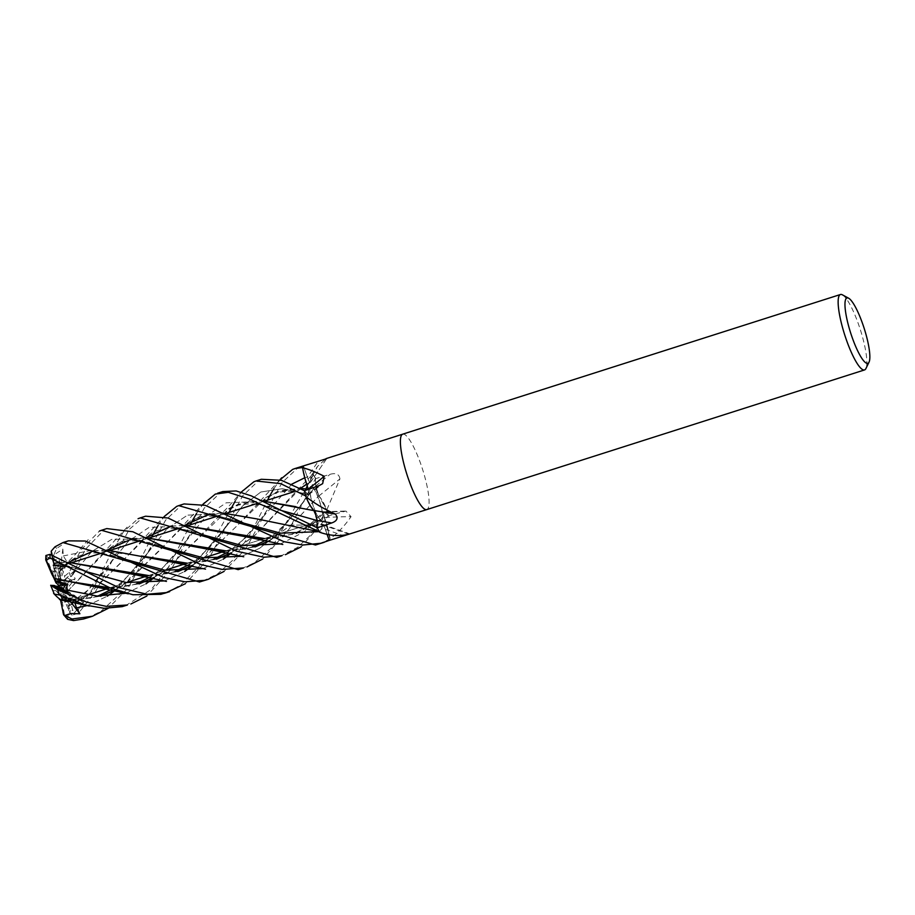 <?xml version="1.0" encoding="UTF-8"?>
<svg xmlns="http://www.w3.org/2000/svg" width="915" height="915" viewBox="0 0 915 915"><rect width="100%" height="100%" fill="white"/><g stroke="black" fill="none" stroke-linecap="round" stroke-linejoin="round"><path stroke-width="0.69" stroke-dasharray="4.58 3.43" d="M322.652 524.421L321.908 524.753L322.011 528.172A29.028 6.039 -107.7 0 1 319.701 532.267M321.874 524.615L321.943 524.878C322.183 530.22 321.257 532.473 319.163 531.649M348.775 534.246A669.425 645.521 174.8 0 0 321.988 524.787A29.028 6.039 -107.7 0 1 322.011 528.172L319.346 531.729A39.585 8.235 -107.7 0 1 317.299 527.864L317.265 527.257M316.91 520.509L313.776 510.57M310.494 506.029L305.724 496.056A39.517 8.212 -107.7 0 1 304.443 490.726L307.955 494.375C309.259 495.267 309.35 493.459 308.218 488.93M303.952 490.223L307.875 494.352C309.144 495.255 309.236 493.494 308.161 489.068M304.775 477.813L302.728 467.588A39.517 8.212 -107.7 0 1 303.517 466.181L307.268 477.138C308.881 481.473 310.013 483.029 310.654 481.793M321.382 520.315A17.82 3.706 -107.7 0 1 312.518 503.799A17.82 3.706 -107.7 0 1 310.837 486.334A17.82 3.706 -107.7 0 1 311.111 486.3A17.82 3.706 -107.7 0 1 319.976 502.827A17.82 3.706 -107.7 0 1 321.657 520.28A17.82 3.706 -107.7 0 1 321.382 520.315M54.099 568.261L55.037 573.762L54.099 568.261A17.82 3.706 -107.7 0 1 54.237 568.261A17.82 3.706 -107.7 0 1 56.524 570.114L58.995 583.427L58.503 576.313L59.235 571.932L65.411 566.602L60.573 566.728L58.583 582.26M60.013 564.006L63.192 564.761L54.019 564.784L54.477 568.821L62.22 568.775L58.697 572.538L52.921 571.006L58.617 583.69L62.22 568.775L54.134 568.238L53.974 569.084A17.82 3.706 -107.7 0 1 55.666 571.017L60.573 566.728L56.524 570.114M53.493 577.159A17.82 3.706 -107.7 0 1 52.921 571.006M58.766 594.167L62.048 597.792L60.241 594.224L58.766 594.167A17.82 3.706 -107.7 0 1 55.769 586.16M66.074 598.01L71.965 597.998L70.123 599.714L71.965 597.987L66.074 598.01M70.535 601.693L69.494 600.171L63.272 600.469L69.357 600.16M64.645 602.264L66.806 600.903L63.707 596.774L64.645 602.264A17.82 3.706 -107.7 0 1 64.508 602.276A17.82 3.706 -107.7 0 1 62.22 600.423M402.669 434.19L402.714 434.168A39.585 8.235 -107.7 0 1 403.332 434.087A39.585 8.235 -107.7 0 1 423.027 470.802A39.585 8.235 -107.7 0 1 426.779 509.598A39.585 8.235 -107.7 0 1 426.15 509.678M402.714 434.168A39.585 8.235 -107.7 0 1 403.332 434.087A39.585 8.235 -107.7 0 1 423.027 470.802A39.585 8.235 -107.7 0 1 426.779 509.598L426.733 509.609M309.899 482.182L310.723 481.805L310.734 478.373A29.028 6.039 -107.7 0 1 311.615 474.931A29.028 6.039 -107.7 0 1 313.033 474.279A5.353 1.109 72.3 0 0 313.204 474.473L317.562 466.375L326.083 458.621M318.717 495.941L320.696 498.149A29.028 6.039 -107.7 0 1 326.758 509.586A656.787 120.277 -35.5 0 0 327.032 509.358L339.923 478.9A669.425 122.587 -35.5 0 1 318.866 496.01A6.668 1.384 -107.7 0 1 315.721 485.991L315.549 481.416L315.744 486.014L318.9 496.033M339.923 478.9C339.202 474.21 335.919 472.678 330.109 474.302L315.446 478.694L315.549 481.416L315.446 478.682L289.552 528.515L262.674 559.065M318.866 496.01A29.028 6.039 -107.7 0 1 320.696 498.149L327.01 510.49A39.517 8.212 -107.7 0 1 328.302 515.808L324.791 512.16C323.475 511.268 323.384 513.086 324.528 517.615M326.758 509.586A5.353 1.109 72.3 0 0 326.918 510.078L327.032 509.358M326.918 510.078A39.585 8.235 -107.7 0 1 328.325 515.854L326.998 514.459L328.313 515.831L301.287 546.793M313.204 474.473A39.585 8.235 -107.7 0 1 315.446 478.694L315.744 486.014L318.843 495.941M326.769 458.518L310.597 482.182A6.668 1.384 -107.7 0 0 310.745 481.759A29.028 6.039 -107.7 0 1 310.734 478.373L313.365 474.805A39.585 8.235 -107.7 0 1 315.446 478.682M324.356 517.398L326.335 523.048A29.028 6.039 -107.7 0 0 324.493 517.513A6.668 1.384 -107.7 0 1 324.173 511.76A6.668 1.384 -107.7 0 1 324.779 512.125L326.998 514.459L324.791 512.16C323.487 511.268 323.395 513.029 324.482 517.467A669.425 487.238 -26.7 0 1 351.063 516.666L345.893 511.05L328.325 515.854A39.585 8.235 -107.7 0 0 327.055 510.593L318.809 495.816L293.589 523.037L269.776 540.662M318.9 544.013L330.029 539.038L326.335 523.048A29.028 6.039 -107.7 0 1 330.086 538.58A656.787 478.03 -26.7 0 1 330.441 538.558C337.967 532.896 344.841 525.599 351.063 516.666M330.086 538.866A39.585 8.235 -107.7 0 1 329.24 540.433L329.011 539.747M324.299 517.318L330.018 538.958A39.517 8.212 -107.7 0 1 329.228 540.365M321.988 524.787A6.668 1.384 -107.7 0 1 322.549 524.226A6.668 1.384 -107.7 0 1 325.42 529.408L327.113 534.291L325.42 529.419C323.738 525.027 322.595 523.506 321.988 524.855L321.977 524.592M317.299 527.818L317.299 527.864A39.517 8.212 -107.7 0 0 319.369 531.729L322.011 528.172L322.046 524.855L288.271 525.164M317.002 520.498L315.778 514.916M316.956 519.995L316.796 518.828M316.59 517.799L313.834 510.662M304.421 490.692L305.736 492.076L304.421 490.715M305.69 495.953L312.038 508.397L305.724 496.056M308.344 489.353A6.668 1.384 -107.7 0 1 308.744 494.718A6.668 1.384 -107.7 0 1 307.966 494.42L305.736 492.076L307.955 494.375C309.247 495.278 309.35 493.505 308.252 489.079M310.597 482.182A6.668 1.384 -107.7 0 1 307.314 477.138L304.924 470.23L307.326 477.127C308.996 481.519 310.139 483.04 310.745 481.69M304.764 477.756L307.326 477.115C308.973 481.462 310.105 482.994 310.734 481.748A669.425 574.117 -77.5 0 0 326.506 458.712M303.494 466.112L304.924 470.23L303.494 466.124A39.585 8.235 -107.7 0 0 302.716 467.496L306.411 483.497L302.728 467.588M303.517 466.181L307.326 477.127A668.465 573.293 -77.5 0 0 318.088 461.423M318.706 495.999L318.74 495.907C321.371 498.618 324.23 503.73 327.318 511.233M315.412 477.676L315.698 486.071L318.775 496.033M327.055 534.28L325.34 529.453C323.67 525.13 322.515 523.586 321.897 524.81M310.608 481.725C310.448 476.36 311.432 474.084 313.582 474.896M324.402 517.478L330.109 539.61M328.805 516.312L324.734 512.228C323.407 511.348 323.292 513.121 324.39 517.535M842.406 294.836A39.585 8.235 -107.7 0 1 860.34 329.709A39.585 8.235 -107.7 0 1 865.922 368.539M58.995 583.427L65.411 566.602L59.235 571.932L60.333 580.659A17.82 3.706 -107.7 0 1 62.083 585.84L66.875 577.662L62.975 584.376L59.715 584.228L59.75 585.017L71.873 580.121L66.875 577.674L59.715 584.228M145.622 516.197L143.472 516.998L129.255 529.396L95.4 591.811L78.644 613.027L72.136 615.269L83.528 602.562L79.857 599.794L79.193 598.227L69.346 604.277L66.806 600.903L75.144 595.814L71.29 594.418L65.823 599.531L60.127 586.847L75.144 595.814L64.965 602.184L62.312 602.242L64.485 615.04L66.658 618.46M65.251 593.377L65.4 587.968L62.838 587.819L65.251 593.377A17.82 3.706 -107.7 0 1 65.823 599.531M65.4 587.968L71.873 580.121L65.4 587.979L64.508 597.232A17.82 3.706 -107.7 0 1 64.553 600.48L71.29 594.418L60.504 587.236M58.503 576.313L59.978 576.37A17.82 3.706 -107.7 0 1 62.975 584.376M59.978 576.37L59.235 571.932L59.83 568.352L60.356 569.587L77.741 556.412L96.853 550.395L141.368 556.011M51.983 558.859L59.212 560.312L58.24 583.301M58.617 583.69L55.037 573.762M68.488 599.039L59.761 587.098L75.247 600.926L66.623 600.88M59.761 587.098L60.241 594.224M61.717 597.449L60.161 588.276M60.127 586.847L63.707 596.774M59.75 585.017L62.838 587.819M83.528 602.562L71.29 594.418L79.193 598.227M106.781 528.584L104.619 529.396L85.781 548.931L66.818 584.994L74.996 570.217L66.875 577.662L71.873 580.121L75.133 578.806L67.493 588.105L67.973 590.77L107.124 550.178M68.35 540.845L56.627 548.382L53.699 555.119L62.838 549.091L60.573 566.728L65.411 566.602L67.138 562.073L59.83 568.352M311.237 486.265A17.82 3.706 -107.7 0 1 320.101 502.781A17.82 3.706 -107.7 0 1 321.783 520.246A17.82 3.706 -107.7 0 1 321.508 520.28A17.82 3.706 -107.7 0 1 312.644 503.765A17.82 3.706 -107.7 0 1 310.951 486.3A17.82 3.706 -107.7 0 1 311.237 486.265M67.893 590.77L72.743 610.431L78.416 609.299L94.931 585.337L113.185 549.217L123.399 531.878L138.062 518.725M60.333 580.659L63.764 580.785L64.53 576.347L69.094 572.424L81.058 549.846L99.438 531.043M87.039 617.991L100.787 611.449L119.087 594.739L136.209 568.181L151.753 537.094M158.043 525.656L164.025 516.735M184.064 503.936L181.879 504.748L165.592 520.2L128.134 588.002L108.107 608.384M300.097 466.913L298.004 467.702L282.026 482.64L245.918 548.611L224.038 571.44M222.825 491.561L220.744 492.35L204.308 507.997L171.803 568.512L146.8 596.077M261.347 479.277L259.162 480.089L242.692 495.804L209.455 557.521L185.39 583.713M307.166 486.174L313.399 474.816L310.734 478.373L310.688 481.679L294.001 493.723L254.873 535.355L231.289 552.889M322 524.787C322.629 523.54 323.761 525.084 325.42 529.419L327.113 534.291M330.029 539.038A39.585 8.235 -107.7 0 1 329.24 540.422M264.526 538.626L296.403 533.697L324.39 517.238M68.03 590.781L101.005 555.336L121.844 541.383L145.691 537.665M226.234 550.99L255.228 546.884M280.059 556.412L297.489 547.422L309.087 536.602L327.055 510.593M74.996 570.217L73.257 573.808L75.133 578.806M132.549 538.535L145.862 537.757M225.971 550.887L254.85 546.873M269.639 540.616L293.223 523.3L318.797 495.861M73.257 573.808L91.763 551.516L111.847 539.312L135.855 539.072L164.391 547.239L135.855 539.072L111.847 539.312L91.763 551.516L73.257 573.808M305.484 498.343L302.202 503.719L275.507 535.858L259.597 548.302L241.812 556.274L259.597 548.302L275.507 535.858L302.202 503.73L315.698 486.071M71.37 600.206L100.261 596.191M115.13 589.923L126.602 582.569M126.716 582.478L184.498 525.416M209.832 513.875L223.077 513.098M257.081 518.942L289.22 525.221L322.023 524.741M71.633 600.309L100.65 596.214M115.256 589.969L126.739 582.592M127.025 582.386L159.645 550.51L178.299 530.666L199.104 516.735L222.917 513.006M125.561 605.707L151.501 589.226L168.715 566.705L190.32 524.787M196.633 513.281L202.695 504.531M62.918 600.16L62.312 599.702M74.824 602.608L75.247 600.926M87.36 605.558L107.295 596.191L87.36 605.558M112.522 588.917L119.556 583.896L133.293 570.994L147.681 552.98L115.587 590.083L147.681 552.98L150.941 547.593M147.692 552.98L166.93 528.939L187.506 515.145L212.166 514.241L241.686 522.591L212.166 514.241L187.506 515.145L166.93 528.939L147.692 552.98M53.024 559.317L52.247 555.165M59.727 562.508L68.453 562.325M148.939 575.649L177.945 571.555M192.516 565.321L204.022 557.933M204.308 557.727L236.939 525.828L255.582 505.995L276.353 492.087L300.097 488.347M202.798 581.059L217.781 573.785L232.833 560.117L251.774 531.569L267.546 500.15M273.928 488.621L279.944 479.883M59.212 560.312L59.692 562.37M45.899 555.497L48.415 557.784M53.733 563.606L53.699 563.331C54.282 566.133 54.5 566.03 54.328 563.045M59.75 562.634L68.625 562.416M148.676 575.546L177.556 571.532M192.379 565.264L203.885 557.91M203.999 557.818L265.808 497.806L281.877 490.349L300.257 488.438M65.297 565.15L86.605 571.738L65.297 565.15M164.586 580.911L184.578 571.532L164.586 580.911M307.955 494.375L282.358 488.69L260.855 492.007L242.464 506.098L224.941 528.355L192.848 565.436L224.941 528.355L242.464 506.098L260.855 492.007L282.358 488.69L307.875 494.352M60.333 569.713L68.534 562.325M310.723 481.805L306.548 484.184M300.36 488.496L255.251 534.909L231.14 552.843M216.237 559.202L187.06 563.171M93.765 550.739L106.872 550.052M187.289 563.263L216.558 559.214M60.367 569.473C62.14 568.695 63.581 571.315 64.713 577.319M241.617 568.673L254.004 562.965L271.812 547.57L306.331 487.775M62.838 549.091L63.329 555.92L67.138 562.073M63.329 555.908L91.123 550.43L125.721 559.442M203.222 568.592L223.1 559.271M231.518 552.969L291.679 484.207M125.927 593.252L145.874 583.919M154.246 577.628L186.569 540.536L205.726 516.586L226.199 502.804L250.721 501.832L280.093 510.113C260.821 501.557 233.668 502.232 225.833 511.13M109.846 587.819L139.011 583.839M153.869 577.491L165.283 570.308M165.581 570.079L228.727 509.197L244.294 502.392L261.69 500.86M295.957 506.693L313.948 510.684M110.052 587.91L139.332 583.85M154.017 577.548L165.398 570.32M165.844 569.999L198.063 538.249L216.752 518.359L237.603 504.428L261.484 500.745M167.01 592.405L180.69 584.971L198.944 566.751L229.036 512.434M235.269 500.997L241.308 492.076M79.868 599.794L128.455 541.245L148.951 527.452L173.507 526.48L202.913 534.772C185.493 527.349 157.826 525.645 148.539 535.79M280.47 543.945L304.386 531.775L324.734 512.228M69.346 604.277L68.945 605.833L74.847 603.065M76.574 602.15L88.034 594.944M88.32 594.727L145.965 537.677M171.38 526.136L184.384 525.507M264.286 538.523L295.922 533.731L324.448 517.33M68.854 605.707L88.149 594.967M88.572 594.647L120.814 562.885L139.515 542.995L145.817 537.665M171.036 526.079L184.178 525.404M69.025 605.936L67.641 619.329M66.818 584.994L65.434 586L62.083 585.84M45.83 555.92L51.732 570.834L58.697 572.538L62.231 568.775L63.192 564.761M53.699 555.119L55.666 571.017M53.974 569.084L51.606 554.936M72.136 615.269L70.009 613.107L64.553 600.48M64.508 597.232L70.1 610.168L72.743 610.431M51.778 574.082A17.82 3.706 -107.7 0 1 51.732 570.834M63.524 600.709L62.048 597.792L55.952 590.667A17.82 3.706 -107.7 0 1 54.214 585.474M62.312 602.242A17.82 3.706 -107.7 0 1 60.619 600.297M55.952 590.667L52.521 590.53A32.986 6.863 -107.7 0 1 50.851 585.326M67.493 588.105L65.4 587.979M315.721 485.991A668.465 122.416 -35.5 0 0 330.109 474.302M313.365 474.805A39.517 8.212 -107.7 0 1 315.446 478.717M324.779 512.125A668.465 486.54 -26.7 0 1 342.919 511.519M325.42 529.408A668.465 644.595 174.8 0 1 342.324 535.332M307.966 494.42A668.465 415.238 -167.5 0 0 318.889 485.751M78.416 609.299A39.585 8.235 -107.7 0 1 78.644 613.027M69.094 572.424A39.585 8.235 -107.7 0 1 70.981 577.708M54.969 546.815A39.585 8.235 -107.7 0 1 56.627 548.382M267.031 539.633L272.247 535.984L287.219 522.374L315.744 486.014M63.764 580.785A32.986 6.863 -107.7 0 1 65.434 586M51.8 556.274A32.986 6.863 -107.7 0 1 53.562 558.55M46.185 561.147A32.986 6.863 -107.7 0 1 46.276 558.219M70.1 610.168A32.986 6.863 -107.7 0 1 70.009 613.107M64.485 615.04A32.986 6.863 -107.7 0 1 62.723 612.764M54.134 568.238L63.044 565.401L54.134 568.238M64.45 564.955L70.055 563.16L64.45 564.955M103.006 552.649L108.53 550.887L103.006 552.649M139.435 541.028L147.292 538.512L139.435 541.028M180.232 528.012L185.814 526.228L180.232 528.012M219.028 515.625L224.53 513.875L219.028 515.625M257.481 503.364L263.108 501.569L257.481 503.364M324.173 511.76L345.893 511.05M350.193 534.017L322.549 524.226M308.744 494.718L322.652 483.646M311.615 474.931L317.562 466.375M305.095 526.228L322.24 524.306M308.309 494.672L308.424 494.706C301.584 492.899 294.779 490.406 280.665 491.938C272.807 493.837 267.352 496.136 264.309 498.835M310.357 482.285L303.094 486.483M266.265 538.558C282.575 538.455 296.952 533.857 309.384 524.764L323.887 512.011M64.965 602.184L87.794 594.899L64.965 602.184M109.731 587.899L126.487 582.558L109.731 587.899M148.573 575.512L165.02 570.262L148.573 575.512M186.98 563.251L203.782 557.898L186.98 563.251M225.868 550.841L303.025 526.228L225.868 550.841M321.783 520.246L303.151 526.182L321.657 520.28M127.139 527.12L101.005 555.336M72.148 575.032L73.692 572.195M109.846 548.108C117.028 542.229 127.368 539.919 140.876 541.188C146.926 541.92 154.761 543.933 164.391 547.239M252.403 546.758L244.042 549.16L227.812 550.887M204.411 502.438L178.299 530.666M97.825 596.077L92.564 597.724L73.234 600.206M187.072 523.471C193.362 518.004 203.324 515.637 216.958 516.392C225.776 517.478 228.395 518.45 241.686 522.591M279.887 479.86L255.582 505.995M189.782 564.281L195.364 560.369L209.901 547.067L218.388 537.071L228.212 522.98M67.893 566.511L86.628 571.749M175.12 571.418L168.086 573.511L150.518 575.546M88.24 539.621L75.625 554.124L62.3 567.609M311.706 475.217L294.001 493.723M71.233 560.46C76.094 556.629 82.533 554.204 90.574 553.175C101.348 551.779 117.669 556.812 125.732 559.442M267.214 510.067L256.566 525.302L245.586 537.803L228.464 551.848M213.904 559.054L206.035 561.341L189.039 563.194M189.92 534.829L180.266 548.737L170.064 560.609L161.509 568.89L151.181 576.507M136.667 583.69L129.816 585.749L111.87 587.842M242.807 490.326L228.51 506.635L216.752 518.359M112.625 559.58L104.001 572.115L88.286 589.889L69.254 603.923M165.524 514.973L139.515 542.995"/><path stroke-width="1.37" d="M317.265 527.257L316.956 519.995M315.778 514.916L313.948 510.684L310.494 506.029M308.252 489.296L304.775 477.813M55.861 580.956L55.907 582.718L53.493 577.159L55.884 581.757L65.503 584.468L63.112 589.283L55.769 586.16L59.029 586.309L58.995 585.52L67.252 584.193L55.861 580.956L54.694 578.509L64.119 580.682L109.846 587.819M62.048 597.792L66.074 598.01L62.048 597.792M70.123 599.714L69.483 600.171L70.123 599.714M108.107 608.384L92.415 616.275L71.953 619.009L63.581 614.754L60.619 600.297L63.272 600.469L62.22 600.423L61.717 597.449M869.044 362.123L865.922 368.539A39.585 8.235 -107.7 0 1 864.526 369.935A39.585 8.235 -107.7 0 1 863.909 370.015A39.585 8.235 -107.7 0 1 844.213 333.3A39.585 8.235 -107.7 0 1 840.462 294.504A39.585 8.235 -107.7 0 1 841.091 294.424A39.585 8.235 -107.7 0 1 842.406 294.836L848.674 298.244A34.312 7.137 -107.7 0 1 864.206 328.474A34.312 7.137 -107.7 0 1 869.044 362.123A34.312 7.137 -107.7 0 1 867.306 363.404A34.312 7.137 -107.7 0 1 849.852 330.361A34.312 7.137 -107.7 0 1 847.53 297.89A34.312 7.137 -107.7 0 1 848.674 298.244M864.526 369.935L426.779 509.598A39.585 8.235 -107.7 0 1 426.15 509.678A39.585 8.235 -107.7 0 1 406.454 472.975A39.585 8.235 -107.7 0 1 402.714 434.168L840.462 294.504M426.15 509.678A39.585 8.235 -107.7 0 1 406.454 472.975A39.585 8.235 -107.7 0 1 402.714 434.168M326.506 458.712L294.836 468.594L302.716 467.496M302.659 467.668L302.865 467.805C308.687 469.212 315.812 472.037 324.219 476.303A669.425 415.833 -167.5 0 1 308.252 489.022A29.028 6.039 -107.7 0 1 306.411 483.497A29.028 6.039 -107.7 0 1 302.648 467.965A5.353 1.109 72.3 0 0 302.659 467.668A39.585 8.235 -107.7 0 1 303.494 466.112M324.219 476.303L322.652 483.646L318.889 485.751L304.421 490.692A39.585 8.235 -107.7 0 0 305.827 496.468L306.273 497.005C315.446 503.959 325.134 509.644 335.359 514.07C338.447 518.004 337.223 520.978 331.699 522.957L317.288 527.841L317.013 520.555A668.465 193.706 174.4 0 1 331.699 522.957M319.541 532.072L320.056 532.381A656.787 633.329 174.8 0 0 319.701 532.267A5.353 1.109 72.3 0 0 319.541 532.072A39.585 8.235 -107.7 0 1 317.288 527.841L251.293 495.873L236.127 490.943L222.825 491.561M320.056 532.381C330.075 535.801 339.648 536.419 348.775 534.246L426.733 509.609M348.775 534.246L329.24 540.433L327.113 534.291M335.359 514.07A669.425 193.991 174.4 0 0 313.868 510.536A6.668 1.384 -107.7 0 1 317.013 520.555M316.796 518.828L316.59 517.799M313.868 510.536A29.028 6.039 -107.7 0 1 312.038 508.397L313.925 510.719L312.038 508.397A29.028 6.039 -107.7 0 1 305.987 496.959A656.787 190.331 174.4 0 1 306.273 497.005M308.252 489.022A6.668 1.384 -107.7 0 1 308.344 489.353L306.411 483.497L308.344 489.308M329.011 539.747L327.055 534.28M308.149 489.125L300.097 488.347M185.39 583.713L166.29 592.588L147.201 594.258L118.595 587.533L49.936 554.376L45.899 555.497L45.75 559.889L51.778 574.082L55.884 581.746L65.503 584.468L63.112 589.283L54.214 585.474L50.725 585.383L67.733 592.657L59.029 586.309M58.995 585.52L55.907 582.718M69.357 600.16L68.488 599.039M281.98 555.679L263.886 557.246L236.367 551.15L168.051 518.004L145.622 516.197L140.269 517.901L276.707 557.361L281.98 555.679M138.062 518.725L140.269 517.901M243.562 567.941L222.173 569.427L200.499 564.486L132.858 531.764L106.781 528.584L101.496 530.277L238.175 569.656L243.562 567.941M99.438 531.043L101.496 530.277M63.581 614.754L67.641 619.329L73.612 620.576L83.585 618.975L92.415 616.275M151.753 537.094L154.452 532.061M154.544 531.889L158.043 525.656M164.025 516.735L176.664 506.407L178.734 505.629L315.458 544.997L324.162 542.332M329.24 540.422L320.822 543.281L302.774 545.02L283.822 541.657L205.36 505.366L184.064 503.936L178.734 505.629M52.247 555.165L51.217 551.173L54.969 546.815L62.975 542.561L199.481 581.997L208.128 579.355L204.708 580.339L184.887 581.803L163.854 577.491L85.335 541.028L68.35 540.845L62.975 542.561M279.944 479.883L292.64 469.406L294.836 468.594M202.695 504.531L215.357 494.066L228.315 492.327L249.235 498.961L319.346 531.729M127.448 604.987L106.277 606.348L87.039 602.264L57.599 589.683A39.585 8.235 -107.7 0 0 59.486 594.979L86.159 605.227L104.276 608.315L122.267 606.634L127.448 604.987M253.89 481.77L255.994 480.981L280.688 483.646L305.69 495.953A39.585 8.235 -107.7 0 1 304.421 490.715L281.408 480.318L261.347 479.277L255.994 480.981M54.694 578.543L46.116 560.072L50.165 558.093L110.155 587.945L132.938 594.75L160.88 594.315L167.01 592.405M261.484 500.745L313.959 510.627M145.691 537.665L211.091 549.801L226.234 550.99M255.228 546.884L269.776 540.662M262.674 559.065L246.936 566.98M107.261 550.064L132.549 538.535M145.862 537.757L225.971 550.887M254.85 546.873L269.639 540.616M164.391 547.239L203.462 557.841L241.812 556.274L203.462 557.841L164.391 547.239L158.455 544.677M64.325 615.646L71.13 613.542L79.891 613.782L76.54 607.88L74.824 602.608M62.312 599.702L71.37 600.206M100.261 596.191L115.13 589.923M184.498 525.416L209.832 513.875M223.077 513.098L257.024 518.931L319.575 531.798M53.596 593.355C58.148 598.273 61.076 600.412 62.357 599.794L71.633 600.309M100.65 596.214L115.256 589.969M222.917 513.006L257.024 518.931M50.725 585.383L54.328 594.144L59.486 594.979M190.32 524.787L192.848 519.834M192.951 519.651L196.633 513.281M66.623 600.88L62.918 600.16M76.54 607.88L87.36 605.558L76.54 607.88M107.295 596.191L115.587 590.083L107.295 596.191M241.686 522.591L280.699 533.182L318.992 531.649L280.699 533.182L241.697 522.591L235.796 520.052M59.727 562.508L53.699 563.331L53.024 559.317M68.453 562.325L133.899 574.448L148.939 575.649M177.945 571.555L192.516 565.321M267.546 500.15L270.108 495.187M270.211 495.004L273.928 488.621M59.692 562.37L60.013 564.006L65.297 565.15L60.013 563.995M48.415 557.784L51.983 558.859M53.722 563.446L59.75 562.634M68.625 562.416L148.676 575.546M177.556 571.532L192.379 565.264M300.257 488.438L308.298 489.216M86.628 571.749L126.201 582.512L164.586 580.911L126.201 582.512L87.085 571.898L81.126 569.29M184.578 571.532L192.848 565.436L184.578 571.532M306.548 484.184L300.52 488.37M231.14 552.843L216.237 559.202M187.06 563.171L141.425 556.023M68.534 562.325L93.765 550.739M106.872 550.052L172.638 562.199L187.289 563.263M216.558 559.214L231.289 552.889M306.331 487.775L307.166 486.174M125.732 559.442L164.872 570.228L203.222 568.592M223.1 559.271L231.518 552.969M291.679 484.207L304.764 477.756M224.038 571.44L208.128 579.355M67.733 592.657L66.612 589.981L67.252 584.193M66.612 589.981L96.898 596.02L125.927 593.252M145.874 583.919L154.246 577.628M274.363 507.516L280.093 510.113L317.002 520.521M139.011 583.839L153.869 577.491M261.69 500.86L296.002 506.704M54.694 578.486L95.343 586.858L110.052 587.91M139.332 583.85L154.017 577.548M57.611 589.695L50.691 585.268M146.8 596.077L130.845 604.014M229.036 512.434L231.735 507.39M231.827 507.207L235.269 500.997M241.308 492.076L253.878 481.77M197.183 532.21L202.913 534.772L242.098 545.592L280.47 543.945M74.847 603.065L76.574 602.15M145.965 537.677L171.38 526.136M184.384 525.507L264.286 538.523M145.817 537.665L171.036 526.079M184.178 525.404L249.932 537.54L264.526 538.626M301.287 546.793L285.411 554.696M79.891 613.782L70.535 601.693M51.606 554.936L51.217 551.173M342.324 535.332A668.465 644.595 174.8 0 1 343.72 535.847M73.612 620.576A39.585 8.235 -107.7 0 1 71.953 619.009M50.165 558.093A39.585 8.235 -107.7 0 1 49.936 554.376M63.044 565.401L64.45 564.955L63.044 565.401M70.055 563.16L71.816 562.599L70.055 563.16M72.011 562.542L103.006 552.649L72.011 562.542M108.53 550.887L110.223 550.338L108.53 550.887M110.452 550.27L139.435 541.028L110.452 550.27M147.292 538.512L149.088 537.94L147.292 538.512M149.271 537.883L180.232 528.012L149.271 537.883M185.814 526.228L187.506 525.69L185.814 526.228M187.735 525.61L219.028 515.625L187.735 525.61M224.53 513.875L226.337 513.292L224.53 513.875M226.52 513.235L257.481 503.364L226.52 513.235M263.108 501.569L264.801 501.031L263.108 501.569M265.018 500.951L294.012 491.71L265.018 500.951M326.083 458.621L402.669 434.19M87.794 594.899L109.731 587.899L87.794 594.899M126.487 582.558L148.15 575.638L126.487 582.558M165.02 570.262L186.98 563.251L165.02 570.262M203.782 557.898L225.433 550.979L203.782 557.898M222.871 491.549L217.553 493.242M211.091 549.801L243.756 556.789M267.031 539.633L252.403 546.758M59.452 599.519L89.167 606.039M112.522 588.917L97.825 596.077M133.899 574.448L166.461 581.414M281.671 477.756L279.887 479.86M53.287 565.401L67.893 566.511M189.782 564.281L175.12 571.418M172.638 562.199L205.532 569.141M228.464 551.848L213.904 559.054M119.991 556.903L125.721 559.442M151.181 576.507L136.667 583.69M95.343 586.858L128.249 593.812M249.932 537.54L282.792 544.482M169.687 591.628L164.334 593.332"/></g></svg>
